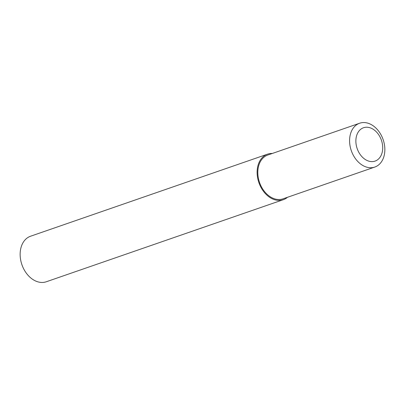 <?xml version="1.0" encoding="UTF-8"?>
<svg xmlns="http://www.w3.org/2000/svg" width="405" height="405" viewBox="0 0 405 405"><rect width="100%" height="100%" fill="white"/><g stroke="black" fill="none" stroke-linecap="round" stroke-linejoin="round"><path stroke-width="0.61" d="M357.656 149.885A17.648 12.823 70.9 0 0 375.982 160.729A17.648 12.823 70.9 0 0 380.933 138.961A17.648 12.823 70.9 0 0 362.607 128.117A17.648 12.823 70.9 0 0 357.656 149.885A17.648 12.823 70.9 0 0 375.982 160.729A17.648 12.823 70.9 0 0 380.933 138.961A17.648 12.823 70.9 0 0 362.607 128.117A17.648 12.823 70.9 0 0 357.656 149.885M272.342 153.454A24.092 17.506 70.9 0 0 267.558 154.158L30.583 236.216A24.092 17.506 70.9 0 0 22.574 266.444A24.092 17.506 70.9 0 0 46.347 281.748L283.328 199.69A24.092 17.506 70.9 0 0 287.52 197.281M267.558 154.158A24.092 17.506 70.9 0 0 259.554 184.381A24.092 17.506 70.9 0 0 283.328 199.69M351.93 152.32A23.191 16.848 70.9 0 0 374.807 167.052A23.191 16.848 70.9 0 0 382.512 137.963A23.191 16.848 70.9 0 0 359.63 123.231A23.191 16.848 70.9 0 0 351.93 152.32M359.63 123.231L267.857 155.009A23.191 16.848 70.9 0 0 260.152 184.103A23.191 16.848 70.9 0 0 283.029 198.835L374.807 167.052"/></g></svg>
